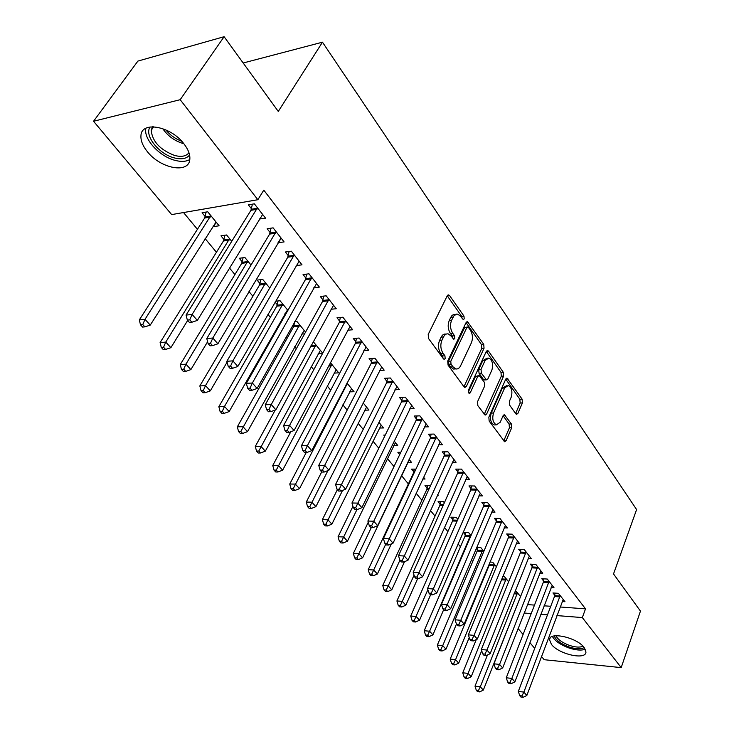 <?xml version="1.0" encoding="UTF-8"?>
<svg xmlns="http://www.w3.org/2000/svg" width="734" height="734" viewBox="0 0 734 734"><rect width="100%" height="100%" fill="white"/><g stroke="black" fill="none" stroke-linecap="round" stroke-linejoin="round"><path stroke-width="1.1" d="M464.209 318.914L463.98 316.125L449.648 295.655L448.694 294.921L447.245 295.802L428.206 334.41L428.546 338.539L443.474 358.862L444.098 359.33L445.171 358.651L444.932 355.807L443.033 353.21C440.547 349.1 440.18 344.76 441.951 340.172L443.519 336.934C444.767 334.539 446.373 333.539 448.327 333.942L451.245 336.154L453.75 339.246L454.786 338.594L454.548 335.768L452.685 333.163C450.236 329.052 449.887 324.74 451.621 320.244L453.942 315.785L456.658 314.088L457.796 314.18L460.732 316.437L463.209 319.547L464.209 318.914M462.09 318.373L461.658 316.326L447.245 295.802M443.015 358.238L442.593 355.962L440.684 353.366L443.033 353.21M452.649 338.108L452.217 335.952L450.346 333.346L452.685 333.163M551.445 644.406L549.491 639.681C549.206 631.341 576.906 637.461 584.145 647.489L585.961 652.04C585.998 660.389 558.776 654.251 551.445 644.406M147.36 151.644C142.699 145.855 140.57 140.478 140.965 135.533C141.433 120.78 170.738 126.147 183.812 143.671C188.225 149.36 190.225 154.571 189.822 159.287C189.069 174.041 160.553 168.701 147.36 151.644M515.8 413.783L516.534 414.352L517.901 413.389L522.424 402.92L522.122 399.158L507.111 378.23L505.754 379.166L488.844 417.178L489.156 421.059L504.662 441.74L506.093 440.73L511.699 427.766L511.396 423.968L504.46 414.811L503.056 415.793L500.239 422.224L496.386 424.876C492.899 422.665 491.954 418.71 493.542 413.013L504.634 388.002L508.295 385.478C511.754 387.68 512.708 391.607 511.176 397.259L509.368 401.379L509.671 405.186L515.8 413.783M560.17 606.99L585.521 608.853L263.781 190.143L257.854 199.721L171.655 214.594L93.539 121.257L180.179 99.696L257.854 199.721M585.521 608.853L582.328 617.578L621.193 667.619L544.188 659.71L541.509 656.508M93.539 121.257L137.891 61.087L224.118 36.7L278.278 111.43L322.474 42.187L636.607 509.561L613.523 573.933L640.461 611.101L621.193 667.619M224.118 36.7L180.179 99.696M484.045 348.246L483.734 344.329L467.485 321.721L466.062 322.621L447.722 361.055L448.061 365.11L464.026 386.855L464.861 387.479L466.365 386.497L484.045 348.246L481.743 348.402L481.421 344.494L466.072 322.611L468.384 322.419M488.514 351.164L503.285 372.257L503.597 376.092L486.605 414.132L485.137 415.123L477.852 405.663L477.531 401.737L484.624 386.102L484.302 382.194L479.164 375.56L477.724 376.514L470.228 392.828L469.182 393.516L468.384 390.314L486.284 351.43L487.679 350.513L488.514 351.164L486.348 351.311M322.474 42.187L243.174 62.996M551.142 587.466L553.986 587.65L547.27 579.043L541.793 578.722L543.619 581.044M508.634 581.805L504.331 576.511L502.818 576.419M528.196 558.354L531.223 558.501L524.195 549.482L518.654 549.243L520.571 551.684M476.293 548.289L477.485 549.748M483.862 551.344L480.816 547.592L476.66 547.408M504.139 527.847L507.377 527.948L500.001 518.498L494.404 518.342L496.413 520.901M457.86 519.36L456.19 517.314L450.859 517.167L452.896 519.663M478.889 495.854L482.366 495.9L474.614 485.972L468.962 485.926L471.072 488.605M430.519 485.743L424.995 485.523L427.133 488.138M437.712 494.597L438.244 495.248L437.418 495.239M452.346 462.255L456.089 462.236L447.942 451.805L442.235 451.86L444.446 454.685M400.819 452.282L397.865 452.318L399.718 454.585M409.058 459.365L411.554 462.42L407.746 462.438M424.408 426.94L428.445 426.839L419.876 415.857L414.114 416.04L416.444 419.004M378.863 422.224L383.515 427.94L379.405 428.041M394.965 389.763L399.351 389.561L390.314 377.982L384.497 378.304L386.956 381.432M346.98 383.02L354.027 391.681L349.577 391.892M363.871 350.586L368.661 350.246L359.128 338.035L353.265 338.493L355.852 341.796M322.712 353.182L313.234 341.659M322.529 353.531L318.125 353.852M330.997 309.253L336.255 308.739L326.18 295.83L320.272 296.453L323.006 299.949M275.076 302.059L277.241 304.711M287.902 310.381L280.058 300.738L275.553 301.215M286.04 313.657L284.92 313.767M296.178 265.58L301.986 264.836L291.315 251.166L285.361 251.982L288.269 255.68M251.019 265.029L244.908 257.515L239.302 258.276L242.22 261.854M259.451 218.961L265.68 218.328L254.368 203.832L248.376 204.85L251.459 208.768M213.016 226.118L213.475 226.678L219.099 225.778L207.713 211.777L202.079 212.741L205.171 216.521M527.471 604.587L534.499 605.1M544.105 605.807L550.748 606.293M183.537 212.548L197.428 229.302M205.107 238.578L216.438 252.257M229.458 267.965L234.917 274.553M248.982 291.536L252.881 296.233M267.928 314.4L270.351 317.327M277.782 326.291L278.415 327.052M286.324 336.603L287.352 337.842M294.719 346.723L296.343 348.696M311.198 366.624L313.776 369.725M327.245 385.983L330.713 390.176M342.87 404.847L347.182 410.058M358.1 423.224L363.211 429.399M372.936 441.134L378.808 448.217M387.405 458.594L393.984 466.54M401.507 475.623L408.388 483.926M416.141 493.276L421.876 500.203M430.473 510.58L435.042 516.094M444.446 527.452L447.896 531.609M458.071 543.894L460.447 546.757M471.356 559.923L472.714 561.565M484.312 575.557L484.706 576.034M231.742 241.321L226.577 234.972L220.952 235.834L223.962 239.513M278.048 242.66L284.104 241.926L273.112 227.852L267.148 228.76L270.13 232.568M269.736 288.04L262.726 279.425L257.129 280.104L259.974 283.581M313.84 287.719L319.363 287.095L308.996 273.819L303.069 274.534L305.885 278.131M293.251 324.3L294.05 325.272M305.555 332.089L296.921 321.474L294.729 321.675L293.609 326.713L237.321 426.839L242.963 426.683L247.496 431.647L304.17 330.383M304.592 333.832L301.747 334.071M347.668 330.199L352.687 329.777L342.879 317.226L336.998 317.767L339.659 321.162M330.364 362.596L338.704 372.844L334.062 373.12M379.634 370.441L384.212 370.165L374.936 358.284L369.092 358.669L371.615 361.88M363.137 402.893L368.954 410.049L364.688 410.196M409.884 408.59L414.086 408.443L405.287 397.167L399.498 397.415L401.893 400.461M385.258 435.06L383.79 435.088L384.699 436.198M394.158 441.042L397.709 445.4L393.754 445.455M438.556 444.822L442.446 444.758L434.088 434.06L428.353 434.179L430.629 437.069M415.921 469.118L411.6 469.118L413.783 471.797M423.573 477.21L425.059 479.036L422.729 479.027M465.787 479.256L469.384 479.274L461.447 469.109L455.768 469.109L457.924 471.861M444.354 502.762L443.437 501.634L438.079 501.533L440.171 504.084M491.67 512.038L495.028 512.121L487.468 502.432L481.843 502.331L483.899 504.955M471.017 535.554L468.641 532.627L463.337 532.444L465.328 534.875M516.314 543.279L519.443 543.408L512.24 534.178L506.671 533.976L508.634 536.471M496.404 566.758L492.707 562.216L489.917 562.07M539.802 573.08L542.738 573.245L535.866 564.437L530.352 564.152L532.223 566.529M517.507 592.714L480.302 686.795L483.321 690.098L520.571 596.531L515.378 590.466M562.226 601.531L564.978 601.724L558.409 593.32L552.959 592.953L554.748 595.228M524.168 613.018L531.205 613.578M540.83 614.33L547.491 614.853M556.932 615.587L582.328 617.578M534.71 648.388L529.939 642.69M523.085 634.488L518.094 628.533M213.475 226.678L216.255 222.274M259.708 219.282L262.662 214.456M278.14 242.771L280.709 238.449M455.667 314.363L453.594 314.464L451.905 315.638L450.823 317.262L453.162 317.06M450.346 333.346C447.905 329.236 447.547 324.933 449.281 320.437L450.823 317.262M446.18 334.108L445.988 334.126C444.024 333.722 442.418 334.722 441.18 337.108L443.519 336.934M440.684 353.366C438.198 349.265 437.831 344.925 439.602 340.347L441.18 337.108M463.961 386.763L481.743 348.402M468.448 327.419L467.824 326.933L466.824 327.566L450.786 361.284L451.015 364.119L452.997 366.817L455.759 368.899C457.741 369.303 459.346 368.275 460.576 365.826L471.393 342.815C473.054 338.383 472.705 334.163 470.356 330.135L468.448 327.419M467.374 326.969L464.503 327.749L466.824 327.566M455.447 368.918L453.419 369.037L450.658 366.954L448.676 364.257L448.446 361.431L464.503 327.749M486.293 351.421L501.001 372.386L503.285 372.257M484.229 414.352L501.304 376.212L501.001 372.386M478.586 375.588L475.403 376.634L468.237 392.222M491.872 370.119C493.468 364.348 492.45 360.311 488.816 358.027L485.073 360.504L481.036 369.294L481.348 373.221L486.459 379.845L487.89 378.891L491.872 370.119M487.275 358.119L482.761 360.642L485.073 360.504M484.724 379.937L483.348 379.34L479.045 373.34L478.724 369.422L482.761 360.642M506.891 385.543L502.34 388.103L504.634 388.002M495.478 424.903L494.083 424.94C490.606 422.729 489.651 418.775 491.239 413.086L502.34 388.103M503.735 440.914L509.414 427.812L509.112 424.023L503.102 415.692M515.598 413.517L520.149 403.003L519.856 399.25L505.754 379.157M206.144 212.043L204.658 218.016L139.322 319.914L145.011 319.327L150.259 325.089L216.053 222.026M210.805 215.576L145.011 319.327L142.763 324.556L140.488 324.786L142.598 327.08L144.864 326.85L142.763 324.556M150.259 325.089L144.864 326.85M140.488 324.786L139.322 319.914M256.937 209.318L250.945 210.309L186.069 315.079L192.125 314.455L257.441 207.768M189.767 319.85L187.344 320.097L189.445 322.474L191.868 322.235L189.767 319.85L192.125 314.455L197.354 320.409L262.653 214.447M250.945 210.309L252.413 204.162M186.069 315.079L187.344 320.097M191.868 322.235L197.354 320.409M224.87 235.238L223.457 240.991L160.104 342.585L165.774 342.09L170.875 347.677L187.665 320.455M229.586 238.66L165.774 342.09L163.554 347.228L161.278 347.411L163.324 349.641L165.59 349.457L163.554 347.228M170.875 347.677L165.59 349.457M161.278 347.411L160.104 342.585M243.073 257.762L241.734 263.332L180.261 364.578L185.931 364.174L190.877 369.597L207.612 341.732M247.826 261.102L185.931 364.174L183.72 369.22L181.454 369.376L183.436 371.532L185.711 371.386L183.72 369.22M190.877 369.597L185.711 371.386M181.454 369.376L180.261 364.578M275.608 233.201L269.635 234.091L206.777 338.539L212.823 338.016L276.094 231.669M210.493 343.319L208.071 343.521L210.107 345.824L212.53 345.622L210.493 343.319L212.823 338.016L217.897 343.796L281.159 238.146M269.635 234.091L271.029 228.173M206.777 338.539L208.071 343.521M212.53 345.622L217.897 343.796M293.738 256.395L287.783 257.194L226.861 361.284L232.889 360.862L294.215 254.882M230.586 366.064L228.173 366.229L230.146 368.459L232.559 368.303L230.586 366.064L232.889 360.862L237.816 366.468L299.123 261.176M287.783 257.194L289.104 251.468M226.861 361.284L228.173 366.229M232.559 368.303L237.816 366.468M189.574 154.993C186.574 158.783 181.426 159.728 174.123 157.847C158.737 154.021 143.855 135.157 150.167 126.936M152.498 126.753L151.213 130.294C152.287 141.442 160.076 149.828 174.6 155.461C181.417 157.214 186.207 156.305 188.95 152.727M145.846 128.276L145.727 129.074C144.075 139.79 159.746 156.425 174.738 160.278C180.995 161.966 186.014 161.719 189.794 159.526M584.2 647.562C580.933 649.388 575.805 649.159 568.822 646.874C560.739 643.791 555.877 640.14 554.243 635.928M555.959 635.727C557.803 639.479 562.253 642.681 569.281 645.333C575.3 647.315 579.888 647.617 583.035 646.241M552.363 636.442C554.913 640.947 560.345 644.755 568.676 647.874C575.759 650.232 581.3 650.691 585.292 649.232M260.772 279.663L259.506 285.04L199.832 385.937L205.492 385.625L210.3 390.883L227.09 362.165M265.57 282.911L205.492 385.625L203.309 390.58L201.043 390.699L202.969 392.791L205.236 392.681L203.309 390.58M210.3 390.883L205.236 392.681M201.043 390.699L199.832 385.937M277.993 300.958L276.791 306.161L218.851 406.682L224.494 406.443L229.164 411.563L287.508 309.886M282.819 304.133L224.494 406.443L222.329 411.315L220.072 411.407L221.943 413.444L224.2 413.361L222.329 411.315M229.164 411.563L224.2 413.361M220.072 411.407L218.851 406.682M311.354 278.929L305.417 279.626L246.34 383.35L252.358 383.02L311.812 277.424M250.074 388.13L247.661 388.258L249.578 390.424L251.982 390.295L250.074 388.13L252.358 383.02L257.129 388.451L316.583 283.535M305.417 279.626L306.674 274.103M246.34 383.35L247.661 388.258M251.982 390.295L257.129 388.451M328.465 300.83L322.556 301.435L265.249 404.764L271.241 404.517L328.915 299.334M268.983 409.535L266.58 409.627L268.442 411.737L270.837 411.646L268.983 409.535L271.241 404.517L275.874 409.792L333.557 305.28M322.556 301.435L323.749 296.086M265.249 404.764L266.58 409.627M270.837 411.646L275.874 409.792M299.61 324.777L240.816 431.473L238.559 431.528L240.376 433.51L242.633 433.455L240.816 431.473M247.496 431.647L242.633 433.455M238.559 431.528L237.321 426.839M345.108 322.116L339.218 322.639L283.599 425.555L289.581 425.39L345.54 320.63M287.333 430.326L284.939 430.381L286.746 432.427L289.141 432.372L287.333 430.326L289.581 425.39L294.077 430.509L350.054 326.41M339.218 322.639L340.356 317.455M283.599 425.555L284.939 430.381M289.141 432.372L294.077 430.509M275.259 410.022L255.285 446.428L260.909 446.345L265.313 451.181L320.391 350.329M315.95 344.87L258.781 451.061L256.533 451.089L258.295 453.016L260.542 452.988L258.781 451.061M265.313 451.181L260.542 452.988M256.533 451.089L255.285 446.428M361.293 342.824L355.43 343.264L301.426 445.749L307.39 445.657L361.715 341.347M305.161 450.511L302.775 450.538L304.537 452.52L306.922 452.493L305.161 450.511L307.39 445.657L311.757 450.639L366.11 346.971M355.43 343.264L356.504 338.246M301.426 445.749L302.775 450.538M306.922 452.493L311.757 450.639M290.829 431.739L272.754 465.484L278.36 465.475L282.645 470.173L336.181 369.743M331.86 364.431L276.25 470.109L274.002 470.109L275.727 471.98L277.966 471.98L276.25 470.109M282.645 470.173L277.966 471.98M274.002 470.109L272.754 465.484M377.037 362.972L371.202 363.339L318.749 465.365L324.685 465.356L377.45 361.504M322.483 470.127L320.107 470.118L321.813 472.054L324.189 472.054L322.483 470.127L324.685 465.356L328.933 470.191L381.726 366.982M371.202 363.339L372.23 358.458M318.749 465.365L320.107 470.118M324.189 472.054L328.933 470.191M306.234 452.502L289.747 484.027L295.334 484.082L299.509 488.651L351.568 388.671M347.356 383.487L293.242 488.642L291.003 488.615L292.683 490.44L294.921 490.468L293.242 488.642M299.509 488.651L294.921 490.468M291.003 488.615L289.747 484.027M392.369 382.579L386.552 382.873L335.585 484.44L341.503 484.495L392.763 381.129M339.328 489.183L336.961 489.156L338.613 491.037L340.98 491.064L339.328 489.183L341.503 484.495L345.631 489.202L396.929 386.451M386.552 382.873L387.534 378.138M335.585 484.44L336.961 489.156M340.98 491.064L345.631 489.202M321.703 471.916L306.28 502.074L311.858 502.184L315.914 506.634L366.569 407.104M327.924 470.586L309.785 506.671L307.555 506.625L309.179 508.396L311.409 508.451L309.785 506.671M315.914 506.634L311.409 508.451M307.555 506.625L306.28 502.074M407.287 401.663L401.507 401.893L351.962 502.992L357.862 503.111L407.682 400.232M355.696 507.726L353.338 507.671L354.953 509.497L357.311 509.552L355.696 507.726L357.862 503.111L361.871 507.68L411.728 405.416M401.507 401.893L402.443 397.287M351.962 502.992L353.338 507.671M357.311 509.552L361.871 507.68M337.383 489.633L322.382 519.644L327.942 519.81L331.896 524.14L381.185 425.078M342.539 490.44L325.887 524.232L323.657 524.159L325.245 525.883L327.474 525.957L325.887 524.232M331.896 524.14L327.474 525.957M323.657 524.159L322.382 519.644M421.83 420.261L416.068 420.426L367.899 521.039L373.762 521.223L422.206 418.839M371.624 525.764L369.275 525.682L370.844 527.452L373.193 527.535L371.624 525.764L373.762 521.223L377.671 525.672L426.151 423.894M416.068 420.426L416.967 415.949M367.899 521.039L369.275 525.682M373.193 527.535L377.671 525.672M352.944 506.322L338.071 536.747L343.604 536.976L347.457 541.197L395.433 442.602M356.944 509.543L341.567 541.325L339.347 541.233L340.897 542.912L343.108 543.013L341.567 541.325M347.457 541.197L343.108 543.013M339.347 541.233L338.071 536.747M435.987 438.382L430.252 438.482L383.405 538.6L389.249 538.839L436.354 436.969M387.121 543.307L384.79 543.206L386.313 544.931L388.653 545.041L387.121 543.307L389.249 538.839L393.048 543.169L440.198 441.896M430.252 438.482L431.115 434.124M383.405 538.6L384.79 543.206M388.653 545.041L393.048 543.169M368.257 522.25L353.348 553.418L358.862 553.702L362.614 557.812L409.333 459.695M400.581 452.291L400.452 453.034M371.34 527.471L356.843 557.987L354.632 557.868L356.137 559.51L358.348 559.629L356.843 557.987M362.614 557.812L358.348 559.629M354.632 557.868L353.348 553.418M449.795 456.043L444.088 456.089L398.498 555.702L404.315 555.996L450.153 454.64M402.214 560.391L399.883 560.271L401.37 561.95L403.7 562.079L402.214 560.391L404.315 555.996L408.021 560.207L453.896 459.438M444.088 456.089L444.914 451.832M398.498 555.702L399.883 560.271L388.222 585.879L391.791 589.787L404.526 561.721M403.7 562.079L408.021 560.207M414.242 469.118L413.435 473.155L368.239 569.667L373.725 569.997L377.386 574.006L391.332 543.903M385.717 544.261L371.725 574.217L369.532 574.08L371 575.676L373.193 575.814L371.725 574.217M377.386 574.006L373.193 575.814M369.532 574.08L368.239 569.667M463.255 473.256L457.576 473.246L413.196 572.355L418.986 572.694L463.604 471.861M416.912 577.034L414.591 576.887L416.04 578.53L418.352 578.676L416.912 577.034L418.986 572.694L422.601 576.805L467.255 476.549M457.576 473.246L458.365 469.109M413.196 572.355L414.591 576.887M418.352 578.676L422.601 576.805M427.564 485.541L426.793 489.486L382.753 585.503L388.222 585.879L386.24 590.044L384.047 589.888L385.478 591.448L387.671 591.604L386.24 590.044M391.791 589.787L387.671 591.604M384.047 589.888L382.753 585.503M476.384 490.055L470.733 489.991L427.518 588.576L433.289 588.971L476.715 488.67M431.225 593.237L428.913 593.081L430.326 594.678L432.638 594.843L431.225 593.237L433.289 588.971L436.803 592.971L480.284 493.239M470.733 489.991L471.485 485.945M427.518 588.576L428.913 593.081M432.638 594.843L436.803 592.971M440.583 501.579L439.831 505.423L396.911 600.953L402.36 601.375L405.838 605.183L417.646 578.631M414.068 575.172L400.388 605.477L398.213 605.302L399.608 606.816L401.792 606.99L400.388 605.477M405.838 605.183L401.792 606.99M398.213 605.302L396.911 600.953M489.183 506.432L483.568 506.322L441.483 604.385L447.217 604.834L489.514 505.065M445.171 609.036L442.877 608.853L444.253 610.413L446.547 610.596L445.171 609.036L447.217 604.834L450.648 608.734L492.991 509.524M483.568 506.322L484.293 502.377M441.483 604.385L442.877 608.853M446.547 610.596L450.648 608.734M453.291 517.231L452.566 520.984L410.728 616.019L416.15 616.487L419.545 620.202L430.656 594.696M427.876 589.705L414.196 620.524L412.031 620.331L413.389 621.817L415.554 622.01L414.196 620.524M419.545 620.202L415.554 622.01M412.031 620.331L410.728 616.019M501.68 522.424L496.092 522.259L455.089 619.799L460.796 620.285L502.001 521.057M458.768 624.432L456.493 624.23L457.832 625.753L460.117 625.955L458.768 624.432L460.796 620.285L464.145 624.093L505.405 525.416M496.092 522.259L496.79 518.406M455.089 619.799L456.493 624.23M460.117 625.955L464.145 624.093M465.705 532.526L465.017 536.196L424.206 630.726L429.601 631.231L432.913 634.855L443.648 609.725M470.632 535.077L429.601 631.231L427.665 635.213L425.509 635.011L426.839 636.451L428.995 636.662L427.665 635.213M432.913 634.855L428.995 636.662M425.509 635.011L424.206 630.726M513.883 538.031L508.323 537.82L468.365 634.837L474.045 635.369L514.195 536.673M472.035 639.452L469.76 639.231L471.072 640.709L473.338 640.929L472.035 639.452L474.045 635.369L477.302 639.075L517.516 540.93M508.323 537.82L508.992 534.058M468.365 634.837L469.76 639.231M473.338 640.929L477.302 639.075M477.834 547.463L477.164 551.051L437.354 645.076L442.73 645.617L445.969 649.168L456.456 624.129M482.752 549.977L442.73 645.617L440.813 649.553L438.666 649.324L439.96 650.737L442.116 650.966L440.813 649.553M445.969 649.168L442.116 650.966M438.666 649.324L437.354 645.076M525.792 553.271L520.259 553.014L481.311 649.498L486.963 650.067L526.104 551.931M484.972 654.095L482.706 653.866L483.981 655.306L486.247 655.545L484.972 654.095L486.963 650.067L490.138 653.691L529.342 556.078M520.259 553.014L520.911 549.344M481.311 649.498L482.706 653.866M486.247 655.545L490.138 653.691M489.56 562.941L489.046 565.565L450.199 659.095L455.557 659.673L458.713 663.132L469.228 637.552M494.606 564.547L455.557 659.673L453.649 663.545L451.511 663.307L452.777 664.692L454.915 664.931L453.649 663.545M458.713 663.132L454.915 664.931M451.511 663.307L450.199 659.095M537.435 568.153L531.93 567.859L493.945 663.811L499.56 664.417L537.728 566.822M497.588 668.39L495.34 668.142L496.588 669.546L498.836 669.803L497.588 668.39L499.56 664.417L502.671 667.949L540.894 570.878M531.93 567.859L532.554 564.263M493.945 663.811L495.34 668.142M498.836 669.803L502.671 667.949M476.293 639.543L462.75 672.784L468.072 673.39L471.164 676.776L481.688 650.673M506.185 578.796L468.072 673.39L466.191 677.216L464.053 676.968L465.292 678.317L467.43 678.565L466.191 677.216M471.164 676.776L467.43 678.565M464.053 676.968L462.75 672.784M548.803 582.695L543.325 582.365L506.276 677.776L511.864 678.418L549.087 581.374M509.91 682.336L507.671 682.079L508.891 683.446L511.13 683.712L509.91 682.336L511.864 678.418L514.892 681.868L552.179 585.337M543.325 582.365L543.922 578.842M506.276 677.776L507.671 682.079M511.13 683.712L514.892 681.868M487.495 654.948L475.008 686.152L480.302 686.795L478.44 690.575L476.311 690.309L477.522 691.63L479.641 691.887L478.44 690.575M483.321 690.098L479.641 691.887M476.311 690.309L475.008 686.152M559.904 596.907L554.464 596.54L518.314 691.419L523.874 692.098L560.189 595.595M521.938 695.951L519.718 695.676L520.901 697.025L523.122 697.3L521.938 695.951L523.874 692.098L526.838 695.465L563.217 599.467M554.464 596.54L555.042 593.09M518.314 691.419L519.718 695.676M523.122 697.3L526.838 695.465M461.658 316.326L463.98 316.125M442.593 355.962L444.932 355.807M452.217 335.952L454.548 335.768M449.281 320.437L451.621 320.244M439.602 340.347L441.951 340.172M447.309 295.894L449.648 295.655M464.035 386.607L466.365 386.497M481.421 344.494L483.734 344.329M448.446 361.431L450.786 361.284M448.676 364.257L451.015 364.119M450.658 366.954L452.997 366.817M501.304 376.212L503.597 376.092M484.302 414.205L486.605 414.132M475.403 376.634L477.724 376.514M468.494 392.91L470.228 392.828M478.724 369.422L481.036 369.294M479.045 373.34L481.348 373.221M483.348 379.34L485.651 379.221M491.239 413.086L493.542 413.013M503.24 415.444L505.212 415.389M509.112 424.023L511.396 423.968M509.414 427.812L511.699 427.766M503.808 440.767L506.093 440.73M505.864 378.946L507.891 378.845M519.856 399.25L522.122 399.158M520.149 403.003L522.424 402.92M515.626 413.462L517.901 413.389M205.07 216.998L210.704 216.053M204.658 218.016L210.291 217.081M257.34 208.263L251.349 209.263M223.861 239.981L229.485 239.137M223.457 240.991L229.081 240.156M242.119 262.313L247.734 261.57M241.734 263.332L247.349 262.579M276.002 232.155L270.029 233.054M294.123 255.359L288.168 256.157M183.821 143.68L182.784 143.414C174.398 140.781 167.71 135.854 162.719 128.624M165.71 129.808C170.049 135.111 175.389 138.919 181.72 141.24M259.882 284.04L265.479 283.379M259.506 285.04L265.102 284.379M277.149 305.17L282.728 304.592M276.791 306.161L282.37 305.592M311.721 277.892L305.794 278.599M328.823 299.802L322.914 300.417M293.958 325.731L299.518 325.226M293.609 326.713L299.169 326.217M345.457 321.097L339.576 321.63M311.023 345.686L315.868 345.319M310.482 346.687L315.519 346.301M361.633 341.805L355.77 342.255M329.052 365.055L331.777 364.881M328.52 366.037L331.447 365.853M377.368 361.963L371.532 362.339M346.485 383.974L347.283 383.928M345.971 384.955L346.953 384.9M392.69 381.579L386.873 381.882M407.599 400.672L401.819 400.911M422.133 419.279L416.371 419.444M436.28 437.4L430.555 437.51M450.08 455.071L444.373 455.117M413.719 472.219L414.471 472.219M413.435 473.155L414.031 473.155M463.53 472.292L457.851 472.283M427.069 488.55L429.216 488.578M426.793 489.486L428.794 489.505M476.65 489.092L470.999 489.037M440.106 504.497L443.547 504.57M439.831 505.423L443.134 505.487M489.45 505.487L483.825 505.368M452.832 520.067L457.484 520.204M452.566 520.984L457.089 521.122M501.937 521.479L496.349 521.314M465.273 535.279L470.567 535.481M465.017 536.196L470.31 536.389M514.13 537.095L508.57 536.884M477.421 550.142L482.697 550.381M477.164 551.051L482.44 551.289M526.039 552.335L520.507 552.087M489.294 564.666L494.542 564.951M489.046 565.565L494.303 565.85M537.673 567.235L532.168 566.942M501.799 578.924L506.13 579.19M501.441 579.805L505.891 580.08M549.032 581.778L543.555 581.447M514.406 592.907L517.452 593.109M514.057 593.778L517.222 593.999M560.134 595.999L554.693 595.632M549.491 639.681L550.096 638.048M447.997 294.985L448.694 294.921M466.852 321.776L467.485 321.721M453.419 369.037L455.759 368.899M484.156 379.964L486.459 379.845M487.092 350.549L487.679 350.513M494.083 424.94L496.386 424.876M503.946 414.829L504.46 414.811M506.579 378.258L507.111 378.23M153.681 126.771L151.213 130.294"/></g></svg>
